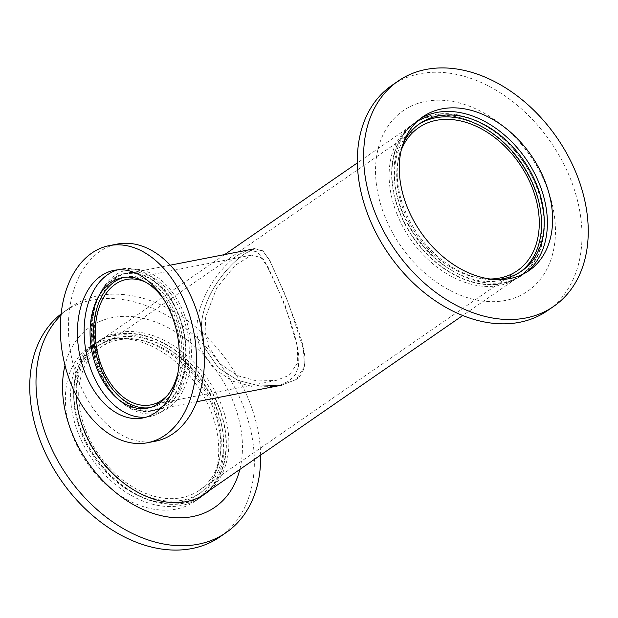 <?xml version="1.0" encoding="UTF-8"?>
<svg xmlns="http://www.w3.org/2000/svg" width="618" height="618" viewBox="0 0 618 618"><rect width="100%" height="100%" fill="white"/><g stroke="black" fill="none" stroke-linecap="round" stroke-linejoin="round"><path stroke-width="0.46" stroke-dasharray="3.09 2.32" d="M245.354 253.341C222.101 268.745 189.935 312.646 205.377 348.892L218.285 367.787L237.83 380.364L259.583 385.933L281.453 385.215L296.068 379.576C315.976 364.821 297.776 330.723 284.883 293.99L269.093 259.266L262.55 250.73L254.855 248.691L245.354 253.341C222.101 268.745 189.935 312.646 205.377 348.892L218.285 367.787L237.83 380.364L259.583 385.933L281.453 385.215L296.068 379.576L304.435 366.567L303.392 348.923L288.536 303.268L270.584 261.939L263.268 251.364L254.855 248.691L245.354 253.341M238.556 254.662L248.421 249.942L257.034 251.874L264.303 260.371L280.587 294.825L290.321 321.082L294.338 333.89L297.243 345.47L298.849 356.207L298.556 365.995L295.566 374.346L289.263 380.897L279.645 385.338L275.018 386.466L253.789 386.999L232.662 381.198L213.681 368.49L201.082 349.726C185.848 314.114 215.759 269.888 238.556 254.662M86.118 431.248A86.883 62.503 55.4 0 0 199.359 490.298A86.883 62.503 55.4 0 0 201.414 383.291A86.883 62.503 55.4 0 0 100.618 347.316A86.883 62.503 55.4 0 0 86.118 431.248M490.313 279.012A86.883 62.503 -124.6 0 1 404.133 211.634A86.883 62.503 -124.6 0 1 401.26 150.05M199.081 497.366A92.723 66.698 -124.6 0 1 81.823 432.082A92.723 66.698 -124.6 0 1 97.296 342.511A92.723 66.698 -124.6 0 1 204.875 380.904A92.723 66.698 -124.6 0 1 202.681 495.111M399.838 212.468A92.723 66.698 55.4 0 0 520.696 275.489A92.723 66.698 55.4 0 0 522.89 161.283A92.723 66.698 55.4 0 0 415.311 122.889A92.723 66.698 55.4 0 0 399.838 212.468M208.606 346.659L205.114 332.105L205.732 316.57L216.709 287.988L235.164 265.315L251.565 255.103L260.472 257.428L268.073 267.092L284.929 304.635L297.42 346.69L297.343 363.314L289 375.412L275.991 380.51L256.663 380.943L237.405 375.566L220.108 363.863L208.606 346.659M146.103 282.411A63.886 42.333 79 0 1 180.147 334.099A63.886 42.333 79 0 1 167.988 394.786M98.841 369.641A69.548 46.087 -101 0 0 151.889 410.452A69.548 46.087 -101 0 0 183.832 333.38A69.548 46.087 -101 0 0 125.299 273.928A69.548 46.087 -101 0 0 98.841 369.641M219.853 536.934A136.902 98.478 55.4 0 0 241.847 402.619A136.902 98.478 55.4 0 0 64.264 311.634A136.902 98.478 55.4 0 0 61.112 313.944M73.936 439.074A93.457 67.223 55.4 0 0 195.164 501.183A93.457 67.223 55.4 0 0 210.182 409.495A93.457 67.223 55.4 0 0 88.953 347.386A93.457 67.223 55.4 0 0 73.936 439.074M260.626 455.095A136.902 98.478 55.4 0 0 248.104 398.301A136.902 98.478 55.4 0 0 70.522 307.316A136.902 98.478 55.4 0 0 60.981 315.219M239.823 469.456A109.649 78.872 55.4 0 0 232.422 399.73A109.649 78.872 55.4 0 0 141.638 318.015A109.649 78.872 55.4 0 0 64.998 365.362M210.058 490.012A93.094 66.96 55.4 0 0 220.348 402.349A93.094 66.96 55.4 0 0 99.591 340.479A93.094 66.96 55.4 0 0 76.184 395.18M207.555 491.743A93.094 66.96 55.4 0 0 217.845 404.079A93.094 66.96 55.4 0 0 97.088 342.21A93.094 66.96 55.4 0 0 82.132 433.535A93.094 66.96 55.4 0 0 202.889 495.404A93.094 66.96 55.4 0 0 204.125 494.524M84.658 432.986A89.625 64.473 55.4 0 0 200.92 492.554A89.625 64.473 55.4 0 0 215.319 404.628A89.625 64.473 55.4 0 0 99.058 345.06A89.625 64.473 55.4 0 0 84.658 432.986M212.607 406.497A89.625 64.473 55.4 0 0 96.346 346.937A89.625 64.473 55.4 0 0 81.947 434.863A89.625 64.473 55.4 0 0 198.2 494.431A89.625 64.473 55.4 0 0 212.607 406.497M79.15 435.466A93.457 67.223 55.4 0 0 200.379 497.583A93.457 67.223 55.4 0 0 215.396 405.895A93.457 67.223 55.4 0 0 94.168 343.778A93.457 67.223 55.4 0 0 79.15 435.466M391.882 85.392A136.902 98.478 -124.6 0 1 570.306 178.432A136.902 98.478 -124.6 0 1 547.463 310.684M384.898 216.617A109.649 78.872 -124.6 0 1 425.524 101.406A109.649 78.872 -124.6 0 1 546.096 185.222A109.649 78.872 -124.6 0 1 505.478 300.433A109.649 78.872 -124.6 0 1 384.898 216.617M397.065 214.245A93.094 66.96 -124.6 0 1 412.6 124.318A93.094 66.96 -124.6 0 1 533.929 187.586A93.094 66.96 -124.6 0 1 518.394 277.521A93.094 66.96 -124.6 0 1 397.065 214.245M536.432 185.863A93.094 66.96 -124.6 0 1 520.904 275.79A93.094 66.96 -124.6 0 1 399.576 212.522A93.094 66.96 -124.6 0 1 415.103 122.588A93.094 66.96 -124.6 0 1 536.432 185.863M520.271 271.974A89.625 64.473 -124.6 0 1 518.927 272.94A89.625 64.473 -124.6 0 1 402.125 212.02A89.625 64.473 -124.6 0 1 417.073 125.446A89.625 64.473 -124.6 0 1 418.448 124.527M496.54 279.537A89.625 64.473 -124.6 0 1 404.836 210.151A89.625 64.473 -124.6 0 1 402.975 144.04M526.374 272.329A93.457 67.223 -124.6 0 1 523.825 274.214A93.457 67.223 -124.6 0 1 402.017 210.699A93.457 67.223 -124.6 0 1 417.606 120.417A93.457 67.223 -124.6 0 1 420.279 118.702M155.643 441.152A100.394 66.528 79 0 1 79.058 382.241A100.394 66.528 79 0 1 117.25 244.071M183.623 312.693A73.14 48.474 79 0 1 168.482 407.95A73.14 48.474 79 0 1 100 370.437A73.14 48.474 79 0 1 115.149 275.18A73.14 48.474 79 0 1 183.623 312.693M181.877 313.898A70.089 46.45 79 0 1 155.211 410.36A70.089 46.45 79 0 1 101.746 369.232A70.089 46.45 79 0 1 128.413 272.762A70.089 46.45 79 0 1 181.877 313.898M98.525 369.858A70.089 46.45 79 0 1 125.191 273.395A70.089 46.45 79 0 1 178.656 314.523A70.089 46.45 79 0 1 151.997 410.993A70.089 46.45 79 0 1 98.525 369.858M124.156 277.366A66.443 44.032 79 0 1 125.887 276.972A66.443 44.032 79 0 1 176.57 315.96A66.443 44.032 79 0 1 151.294 407.409A66.443 44.032 79 0 1 149.541 407.695M163.755 299.321A66.443 44.032 79 0 1 173.079 316.64A66.443 44.032 79 0 1 178.007 372.484M117.405 269.881A75.203 49.834 79 0 1 120.726 269.054A75.203 49.834 79 0 1 178.092 313.187A75.203 49.834 79 0 1 149.479 416.686A75.203 49.834 79 0 1 146.095 417.165M275.018 386.466L281.453 385.215M248.421 249.942L254.855 248.691M418.625 127.694L100.618 347.316M517.374 270.684L199.359 490.298M415.311 122.889L357.366 162.905M224.612 254.585L97.296 342.511M520.696 275.489L462.751 315.504M251.565 255.095L126.381 279.483M275.991 380.51L150.807 404.898M170.244 265.176L125.299 273.928M196.841 401.7L151.889 410.452M64.264 311.634L70.522 307.316M202.889 495.404L205.392 493.682M97.088 342.21L99.591 340.479M198.2 494.431L200.92 492.554M96.346 346.937L99.058 345.06M195.164 501.183L200.379 497.583M88.953 347.386L94.168 343.778M415.103 122.588L412.6 124.318M520.904 275.79L518.394 277.521M419.784 123.569L417.073 125.446M521.646 271.063L518.927 272.94M422.828 116.81L417.606 120.417M529.039 270.614L523.825 274.214M151.997 410.993L155.211 410.36M125.191 273.395L128.413 272.762M147.81 408.089L151.294 407.409M122.403 277.652L125.887 276.972M142.773 417.992L149.479 416.686M114.013 270.36L120.726 269.054"/><path stroke-width="0.93" d="M401.26 150.05A86.883 62.503 -124.6 0 1 418.625 127.694A86.883 62.503 -124.6 0 1 519.429 163.677A86.883 62.503 -124.6 0 1 517.374 270.684A86.883 62.503 -124.6 0 1 490.313 279.012M462.751 315.504L202.681 495.111A92.723 66.698 -124.6 0 1 199.081 497.366M167.988 394.786A63.886 42.333 79 0 1 150.807 404.898A63.886 42.333 79 0 1 102.078 367.409A63.886 42.333 79 0 1 126.381 279.483A63.886 42.333 79 0 1 146.103 282.411M61.112 313.944A136.902 98.478 55.4 0 0 42.271 445.949A136.902 98.478 55.4 0 0 219.853 536.934L226.111 532.608A136.902 98.478 55.4 0 0 260.626 455.095M60.981 315.219A136.902 98.478 55.4 0 0 48.528 441.623A136.902 98.478 55.4 0 0 226.111 532.608M64.998 365.362A109.649 78.872 55.4 0 0 72.561 434.431A109.649 78.872 55.4 0 0 163.005 516.069A109.649 78.872 55.4 0 0 239.823 469.456M76.184 395.18A93.094 66.96 55.4 0 0 84.635 431.804A93.094 66.96 55.4 0 0 205.392 493.682A93.094 66.96 55.4 0 0 210.058 490.012M204.125 494.524A93.094 66.96 55.4 0 0 207.555 491.743M375.296 213.318A136.902 98.478 -124.6 0 1 398.139 81.066A136.902 98.478 -124.6 0 1 576.563 174.114A136.902 98.478 -124.6 0 1 553.728 306.358A136.902 98.478 -124.6 0 1 375.296 213.318M407.231 207.092A93.457 67.223 -124.6 0 1 422.828 116.81A93.457 67.223 -124.6 0 1 544.628 180.332A93.457 67.223 -124.6 0 1 529.039 270.614A93.457 67.223 -124.6 0 1 407.231 207.092M553.728 306.358L547.463 310.684A136.902 98.478 -124.6 0 1 369.039 217.636A136.902 98.478 -124.6 0 1 391.882 85.392L398.139 81.066M418.448 124.527A89.625 64.473 -124.6 0 1 533.882 186.358A89.625 64.473 -124.6 0 1 520.271 271.974M402.975 144.04A89.625 64.473 -124.6 0 1 419.784 123.569A89.625 64.473 -124.6 0 1 536.594 184.481A89.625 64.473 -124.6 0 1 521.646 271.063A89.625 64.473 -124.6 0 1 496.54 279.537M420.279 118.702A93.457 67.223 -124.6 0 1 539.414 183.932A93.457 67.223 -124.6 0 1 526.374 272.329M109.201 245.64L117.25 244.071A100.394 66.528 79 0 1 193.828 302.982A100.394 66.528 79 0 1 155.643 441.152L147.586 442.72A100.394 66.528 79 0 1 71.008 383.809A100.394 66.528 79 0 1 109.201 245.64A100.394 66.528 79 0 1 185.779 304.55A100.394 66.528 79 0 1 147.586 442.72M149.541 407.695A66.443 44.032 79 0 1 100.618 368.421A66.443 44.032 79 0 1 124.156 277.366M178.007 372.484A66.443 44.032 79 0 1 147.81 408.089A66.443 44.032 79 0 1 97.126 369.101A66.443 44.032 79 0 1 122.403 277.652A66.443 44.032 79 0 1 163.755 299.321M146.095 417.165A75.203 49.834 79 0 1 92.121 372.554A75.203 49.834 79 0 1 117.405 269.881M85.408 373.867A75.203 49.834 79 0 1 114.013 270.36A75.203 49.834 79 0 1 171.379 314.492A75.203 49.834 79 0 1 142.773 417.992A75.203 49.834 79 0 1 85.408 373.867M357.366 162.905L224.612 254.585M254.855 248.691L170.244 265.176M281.453 385.215L196.841 401.7"/></g></svg>
